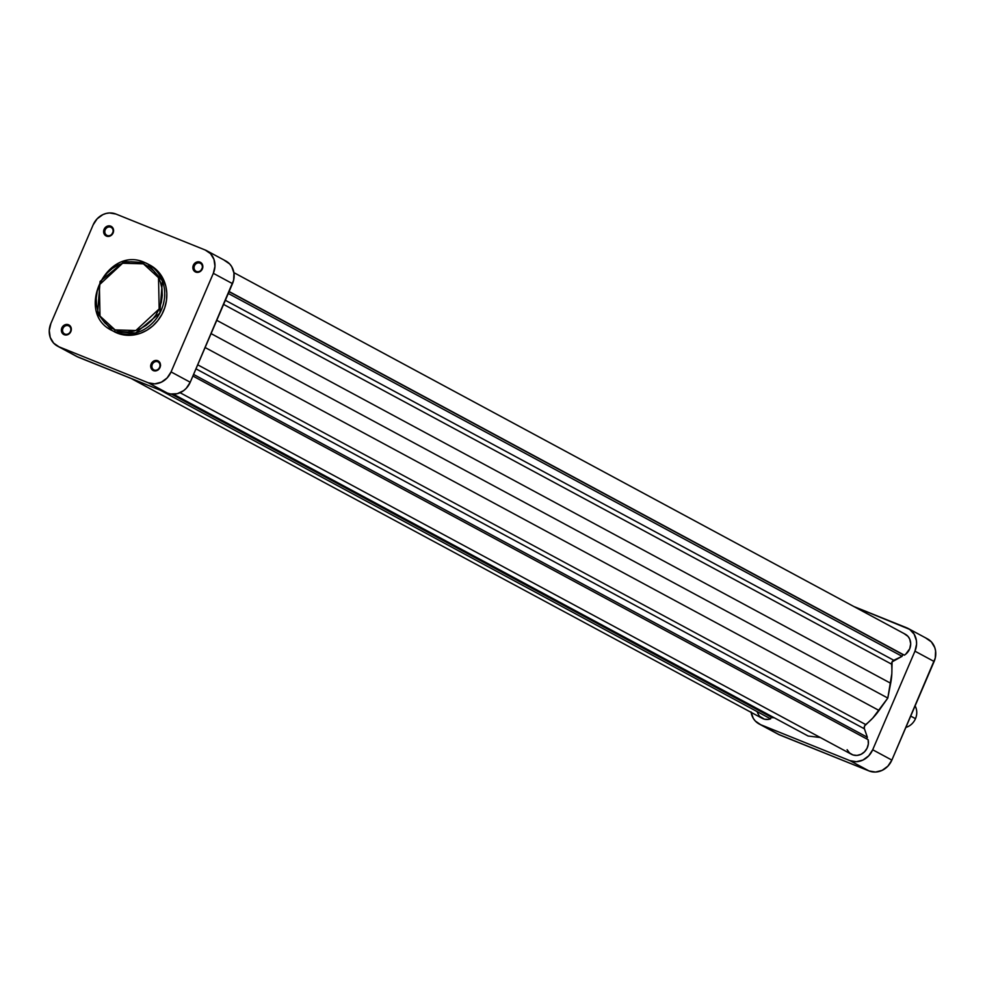 <?xml version="1.0" encoding="UTF-8"?>
<svg xmlns="http://www.w3.org/2000/svg" width="985" height="985" viewBox="0 0 985 985"><rect width="100%" height="100%" fill="white"/><g stroke="black" fill="none" stroke-linecap="round" stroke-linejoin="round"><path stroke-width="1.48" d="M68.482 325.776A4.519 4.038 -61.7 0 0 64.924 334.075L64.222 334.715A5.418 4.851 118.3 0 1 68.482 324.754L69.196 326.158L68.482 325.776A4.519 4.038 118.3 0 1 64.924 334.075A4.519 4.038 118.3 0 1 68.482 325.776L67.571 324.496L64.678 324.927L62.35 326.983L61.366 329.963L63.372 334.26L66.106 335.023L68.913 334.013L70.858 331.551L71.289 328.473L68.482 324.754A5.418 4.851 118.3 0 1 64.222 334.715L64.924 334.075A4.519 4.038 -61.7 0 0 68.482 325.776M110.739 227.178A4.519 4.038 -61.7 0 0 107.18 235.477L106.478 236.117A5.418 4.851 118.3 0 1 110.739 226.156L111.453 227.56L110.739 227.178A4.519 4.038 118.3 0 1 107.18 235.477A4.519 4.038 118.3 0 1 110.739 227.178L109.828 225.897L106.934 226.328L104.607 228.385L103.634 231.364L104.336 234.27L106.478 236.117L111.17 235.415L113.595 230.909L112.893 228.003L110.739 226.156A5.418 4.851 118.3 0 1 106.478 236.117L107.18 235.477A4.519 4.038 -61.7 0 0 110.739 227.178M157.723 361.729A4.519 4.038 -61.7 0 0 154.177 370.028L153.463 370.656A5.418 4.851 118.3 0 1 157.723 360.707L158.437 362.098L157.723 361.729A4.519 4.038 118.3 0 1 154.177 370.028A4.519 4.038 118.3 0 1 157.723 361.729L156.812 360.448L153.919 360.879L151.591 362.936L150.619 365.915L152.626 370.212L155.347 370.976L158.154 369.954L160.58 365.447L159.878 362.554L157.723 360.707A5.418 4.851 118.3 0 1 153.463 370.656L154.177 370.028A4.519 4.038 -61.7 0 0 157.723 361.729M199.992 263.13A4.519 4.038 -61.7 0 0 196.434 271.429L195.72 272.069A5.418 4.851 118.3 0 1 199.992 262.108L200.694 263.512L199.992 263.13A4.519 4.038 118.3 0 1 196.434 271.429A4.519 4.038 118.3 0 1 199.992 263.13L199.069 261.85L196.175 262.281L193.848 264.337L192.875 267.317L193.577 270.222L195.72 272.069L200.411 271.368L202.836 266.861L202.134 263.955L199.992 262.108A5.418 4.851 118.3 0 1 195.72 272.069L196.434 271.429A4.519 4.038 -61.7 0 0 199.992 263.13M143.416 263.845L158.523 277.684L159.164 308.921L135.868 330.529L115.11 329.913A1.81 0.8 111.9 0 0 115.097 331.957L135.635 332.979L159.829 313.131L162.39 280.848L147.885 264.005L144.844 262.576A1.81 0.8 111.9 0 0 144.795 262.552A1.81 0.8 111.9 0 0 143.416 263.845L148.981 266.837L153.783 270.974L157.637 276.108L160.407 282.042L161.983 288.543L162.303 295.365L161.343 302.247L159.164 308.921L155.827 315.138L151.468 320.642L146.26 325.247L140.387 328.756L134.095 331.034L127.619 332.007L121.204 331.625L115.11 329.913L109.544 326.921L104.742 322.785L100.876 317.65L98.106 311.716L96.542 305.215L96.222 298.393L97.17 291.511L99.362 284.837L102.699 278.62L107.057 273.116L112.265 268.511L118.126 265.002L124.418 262.724L130.894 261.751L137.309 262.133L143.416 263.845A1.81 0.8 -68.1 0 1 144.795 262.552A1.81 0.8 -68.1 0 1 144.844 262.576A37.775 33.81 118.3 0 1 147.885 264.005A37.775 33.81 118.3 0 1 160.592 311.617A37.775 33.81 118.3 0 1 115.097 331.957L117.227 333.102A37.775 33.81 -61.7 0 0 162.722 312.762A37.775 33.81 -61.7 0 0 150.016 265.15A37.775 33.81 -61.7 0 0 148.944 264.596L155.445 268.88L160.013 273.781L163.51 279.617L165.812 286.179L166.81 293.21L166.465 300.437L164.803 307.591L161.897 314.4L157.834 320.581L152.786 325.912L146.937 330.197L140.523 333.25L133.788 334.962L126.991 335.282L120.379 334.174L115.097 331.957A37.775 33.81 118.3 0 1 112.056 330.529L115.097 331.957A1.81 0.8 -68.1 0 1 115.11 329.913L100.002 316.074L99.362 284.837L122.645 263.229L143.416 263.845M76.621 356.41L167.438 393.101L170.602 393.988L177.275 393.692L183.567 390.688L186.263 388.312L190.24 382.242L233.63 280.196L233.962 273.091L231.721 266.664L229.714 264.005L224.358 260.311M57.524 346.129L76.695 356.447A18.616 16.659 -61.7 0 0 78.197 357.161L59.026 346.831A18.616 16.659 118.3 0 1 57.524 346.129A18.616 16.659 118.3 0 1 50.875 323.499L93.132 224.9L97.121 218.83L102.846 214.644L106.109 213.462L109.458 212.957L115.934 214.041L205.175 249.993L210.544 253.674L213.979 259.4L214.952 266.307L213.326 273.325L171.07 371.911L190.24 382.242L232.497 283.643L213.326 273.325L171.07 371.911L167.093 377.981L161.355 382.18L154.744 383.867L148.267 382.783L59.026 346.831L78.197 357.161L167.438 393.101L148.267 382.783L59.026 346.831L53.658 343.137L50.223 337.412L49.25 330.517L50.875 323.499L93.132 224.9A18.616 16.659 118.3 0 1 115.934 214.041L205.175 249.993A18.616 16.659 118.3 0 1 206.678 250.695A18.616 16.659 118.3 0 1 213.326 273.325L232.497 283.643A18.616 16.659 -61.7 0 0 225.861 261.025L206.678 250.695M114.186 331.674A37.775 33.81 -61.7 0 0 117.227 333.102L112.056 330.529L97.564 313.71L100.076 281.464L124.208 261.567L144.77 262.539C106.959 244.822 74.195 312.738 112.056 330.529M148.267 382.783L167.438 393.101A18.616 16.659 -61.7 0 0 190.24 382.242L171.07 371.911A18.616 16.659 118.3 0 1 148.267 382.783M778.249 734.268L869.066 770.959L875.542 772.043L882.154 770.356L887.879 766.17L891.868 760.1L934.125 661.501A18.616 16.659 -61.7 0 0 927.476 638.871L908.305 628.553A18.616 16.659 118.3 0 0 906.803 627.839L853.847 606.514L909.684 629.39L914.166 634.192L916.407 640.632L916.579 644.153L914.954 651.171L872.698 749.77L868.708 755.84L862.983 760.038L856.371 761.713L849.895 760.629L760.642 724.689L755.286 720.995L753.279 718.336L751.038 711.909M908.305 628.553A18.616 16.659 118.3 0 1 914.954 651.171L934.125 661.501L914.954 651.171L872.698 749.77L891.868 760.1L935.258 658.042L935.59 650.95L934.777 647.588L931.342 641.863L925.974 638.169M849.895 760.629L760.642 724.689L779.824 735.007L869.066 770.959L849.895 760.629L869.066 770.959A18.616 16.659 -61.7 0 0 891.868 760.1L872.698 749.77A18.616 16.659 118.3 0 1 849.895 760.629M759.139 723.975L778.322 734.305A18.616 16.659 -61.7 0 0 779.824 735.007L760.642 724.689A18.616 16.659 118.3 0 1 759.139 723.975A18.616 16.659 118.3 0 1 751.112 712.364M915.102 705.876A14.467 12.94 118.3 0 1 915.484 718.668A14.467 12.94 -61.7 0 0 915.102 705.876M910.719 716.095L915.484 718.668L910.719 716.095M905.868 727.422A14.467 12.94 -61.7 0 0 915.484 718.668A14.467 12.94 118.3 0 1 905.868 727.422M904.279 633.737L908.01 636.396L909.697 639.043L910.694 643.796L909.721 648.758L905.707 654.2L904.341 655.16L902.826 654.557L902.075 656.318L892.078 661.871L891.831 673.678L887.805 698.057L872.833 718.003L864.596 725.957L864.251 728.26L867.366 737.297L866.677 738.898L867.366 737.297L193.589 374.435L867.366 737.297L864.399 728.814L195.99 368.846L864.399 728.814A3.62 3.238 -61.7 0 1 865.704 724.554A63.274 56.625 -61.7 0 0 879.014 710.456L205.126 347.533L879.014 710.456L887.805 698.057L211.085 333.607L887.805 698.057L890.674 683.258A63.274 56.625 -61.7 0 0 891.585 664.161L223.595 304.414L891.585 664.161A3.62 3.238 -61.7 0 1 893.777 660.27L225.368 300.29L893.777 660.27L902.075 656.318L228.298 293.456L902.075 656.318L902.826 654.557L229.049 291.695L904.341 655.16A12.202 10.921 -61.7 0 0 910.682 644.387A12.202 10.921 -61.7 0 0 905.252 634.205L233.888 272.636M180.07 392.719L851.434 754.276A12.202 10.921 -61.7 0 0 863.857 752.454A12.202 10.921 -61.7 0 0 868.117 739.673L868.339 743.971L867.083 748.206L864.522 751.826L860.988 754.35L856.962 755.433L852.961 754.941L849.526 752.934L847.112 749.683M820.308 737.519L808.119 736.017L173.409 394.209L808.119 736.017L820.308 737.519M131.153 378.486L762.193 718.324A12.202 10.921 -61.7 0 0 770.615 718.865L771.329 717.191L171.402 394.098L772.929 717.843L171.882 394.148L772.929 717.843L773.681 717.474L771.329 717.191L770.615 718.865L768.583 719.382L764.532 719.222L759.46 716.157L757.416 712.623M770.615 718.865L160.617 390.356L770.615 718.865M868.117 739.673L192.9 376.036L868.117 739.673M197.714 364.819L865.704 724.554L197.714 364.819M216.774 320.334L890.674 683.258L216.774 320.334M229.123 291.523L904.341 655.16L229.123 291.523M150.016 265.15L144.807 262.552"/></g></svg>
